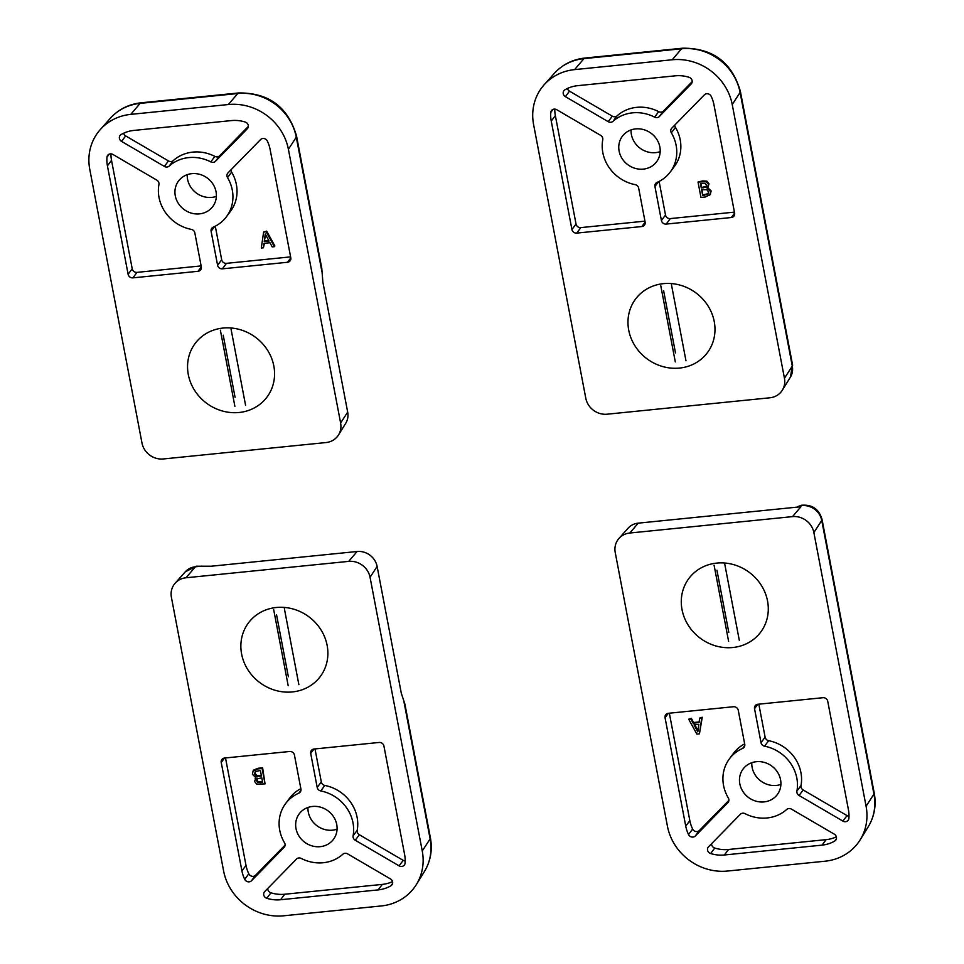 <?xml version="1.0" encoding="UTF-8"?>
<svg xmlns="http://www.w3.org/2000/svg" width="964" height="964" viewBox="0 0 964 964"><rect width="100%" height="100%" fill="white"/><g stroke="black" fill="none" stroke-linecap="round" stroke-linejoin="round"><path stroke-width="1.45" d="M266.185 231.794L263.63 232.047L261.304 248.001L263.413 247.784L264.003 243.338L269.968 242.735L272.21 246.905L274.391 246.688L266.185 231.794L266.679 231.131L274.885 246.025L274.391 246.688M269.064 241.048L264.244 241.53L265.257 234.023L269.064 241.048M265.582 234.626L264.244 241.53M264.726 240.867L268.751 240.47M264.413 243.29L263.413 247.784M266.679 231.131L263.63 232.047M231.035 169.76A4.23 3.868 -143.3 0 0 231.625 172.098A38.403 35.174 36.7 0 1 230.541 211.237L226.444 216.731A38.403 35.174 -143.3 0 0 227.528 177.593A4.23 3.868 36.7 0 1 227.962 172.918L260.545 139.587A4.23 3.868 36.7 0 1 267.317 141.021A34.114 31.234 36.7 0 1 270.113 149.432L290.803 257.882A4.23 3.868 36.7 0 1 287.525 262.268L222.383 268.836A4.23 3.868 36.7 0 1 217.587 265.269L211.104 231.264A4.23 3.868 36.7 0 1 213.201 227.179A38.403 35.174 -143.3 0 0 226.444 216.731M215.285 226.191L221.684 259.774A4.23 3.868 -143.3 0 0 226.48 263.341L290.61 256.882M141.106 102.799A13.641 3.88 84.2 0 0 140.142 103.377A51.622 47.272 36.7 0 0 110.414 118.21C118.584 109.294 128.815 104.16 141.106 102.799L238.723 92.954C268.896 92.713 288.176 107.1 296.55 136.093L321.771 268.317L322.868 282.091L347.679 412.122L340.617 422.991A18.846 17.256 36.7 0 1 338.521 434.933A18.846 17.256 36.7 0 1 326.025 442.548L163.338 458.96A18.846 17.256 36.7 0 1 141.985 443.03L89.773 169.339A52.948 48.489 36.7 0 1 100.28 129.586A52.948 48.489 36.7 0 1 130.767 114.367L228.384 104.534A52.948 48.489 36.7 0 1 288.405 149.3L340.617 422.991M338.521 434.933L345.714 423.304A17.653 16.159 -143.3 0 0 347.679 412.122M132.899 277.861A4.23 3.868 36.7 0 1 128.116 274.282L107.426 165.832A34.114 31.234 36.7 0 1 106.968 157.192A4.23 3.868 36.7 0 1 112.945 154.469L156.77 180.099A4.23 3.868 36.7 0 1 158.94 184.51A38.403 35.174 -143.3 0 0 191.282 229.384A4.23 3.868 36.7 0 1 194.836 232.902L201.319 266.908A4.23 3.868 36.7 0 1 198.042 271.294L132.899 277.861L137.008 272.366L201.127 265.907M110.956 153.866A34.114 31.234 -143.3 0 0 111.523 160.337L132.213 268.787A4.23 3.868 -143.3 0 0 137.008 272.366M121.572 141.407A4.23 3.868 36.7 0 1 121.127 134.55A34.114 31.234 36.7 0 1 133.827 130.429L231.444 120.584A34.114 31.234 36.7 0 1 245.218 122.03A4.23 3.868 36.7 0 1 247.35 128.73L215.526 161.265A4.23 3.868 36.7 0 1 210.779 161.892A38.403 35.174 -143.3 0 0 169.182 166.085A4.23 3.868 36.7 0 1 164.374 166.423L121.572 141.407L125.669 135.912L168.471 160.928A4.23 3.868 -143.3 0 0 173.279 160.59A38.403 35.174 36.7 0 1 214.876 156.397A4.23 3.868 -143.3 0 0 219.623 155.77L248.363 126.38M123.597 133.237A4.23 3.868 -143.3 0 0 125.669 135.912M187.245 174.665A21.353 19.557 -143.3 0 0 216.37 196.379M216.032 191.715A21.353 19.557 36.7 0 1 212.779 206.537A21.353 19.557 36.7 0 1 183.967 209.441A21.353 19.557 36.7 0 1 178.545 181.003A21.353 19.557 36.7 0 1 199.91 174.4A21.353 19.557 36.7 0 1 216.032 191.715M273.824 365.959A44.814 41.042 36.7 0 1 216.659 408.989A44.814 41.042 36.7 0 1 202.717 335.87A44.814 41.042 36.7 0 1 273.824 365.959M709.697 195.27L710.649 191.619L706.998 188.076L708.54 184.486L706.371 181.798L698.02 182.003L700.961 197.427L705.443 196.969L710.48 194.27M706.431 184.992L705.937 187.064L701.286 188.052L700.43 183.546L705.323 183.461L706.431 184.992M708.504 191.92L707.805 194.294L702.696 195.463L701.611 189.763L706.781 189.655L708.504 191.92M701.033 183.485L701.286 188.052M701.78 187.402L706.431 186.401M702.214 189.703L702.696 195.463M703.19 194.812L708.299 193.631M698.02 182.003L702.648 180.931L706.865 181.136L709.034 183.823L707.962 187.1M707.48 187.426L711.143 190.956L710.179 194.608M706.865 181.136L706.371 181.798M674.86 125.007A4.23 3.868 -143.3 0 0 675.451 127.332A38.403 35.174 36.7 0 1 674.366 166.483L670.269 171.978A38.403 35.174 -143.3 0 0 671.354 132.827A4.23 3.868 36.7 0 1 671.775 128.164L704.371 94.834A4.23 3.868 36.7 0 1 711.143 96.267A34.114 31.234 36.7 0 1 713.938 104.678L734.616 213.128A4.23 3.868 36.7 0 1 731.351 217.515L666.208 224.082A4.23 3.868 36.7 0 1 661.412 220.503L654.93 186.51A4.23 3.868 36.7 0 1 657.026 182.413A38.403 35.174 -143.3 0 0 670.269 171.978M659.099 181.425L665.509 215.008A4.23 3.868 -143.3 0 0 670.305 218.587L734.435 212.128M769.85 397.795L607.163 414.195A18.846 17.256 36.7 0 1 585.799 398.265L533.598 124.573A52.948 48.489 36.7 0 1 544.106 84.832A52.948 48.489 36.7 0 1 574.592 69.613L672.209 59.768A52.948 48.489 36.7 0 1 732.23 104.546L784.443 378.237A18.846 17.256 36.7 0 1 782.334 390.179A18.846 17.256 36.7 0 1 769.85 397.795M631.071 129.911A21.353 19.557 -143.3 0 0 660.183 151.625M576.725 233.107A4.23 3.868 36.7 0 1 571.929 229.528L551.251 121.078A34.114 31.234 36.7 0 1 550.781 112.439A4.23 3.868 36.7 0 1 556.758 109.715L600.596 135.334A4.23 3.868 36.7 0 1 602.753 139.744A38.403 35.174 -143.3 0 0 635.107 184.63A4.23 3.868 36.7 0 1 638.662 188.149L645.145 222.154A4.23 3.868 36.7 0 1 641.867 226.54L576.725 233.107L580.822 227.612L644.952 221.142M554.782 109.113A34.114 31.234 -143.3 0 0 555.348 115.584L576.038 224.034A4.23 3.868 -143.3 0 0 580.822 227.612M565.398 96.653A4.23 3.868 36.7 0 1 564.952 89.797A34.114 31.234 36.7 0 1 577.653 85.675L675.27 75.831A34.114 31.234 36.7 0 1 689.031 77.277A4.23 3.868 36.7 0 1 691.176 83.964L659.352 116.511A4.23 3.868 36.7 0 1 654.604 117.138A38.403 35.174 -143.3 0 0 613.008 121.331A4.23 3.868 36.7 0 1 608.2 121.669L565.398 96.653L569.495 91.158L612.297 116.174A4.23 3.868 -143.3 0 0 617.105 115.837A38.403 35.174 36.7 0 1 658.701 111.643A4.23 3.868 -143.3 0 0 663.449 111.017L692.188 81.627M567.422 88.483A4.23 3.868 -143.3 0 0 569.495 91.158M659.846 146.962A21.353 19.557 36.7 0 1 656.592 161.783A21.353 19.557 36.7 0 1 627.793 164.687A21.353 19.557 36.7 0 1 622.37 136.237A21.353 19.557 36.7 0 1 643.735 129.646A21.353 19.557 36.7 0 1 659.846 146.962M714.24 321.554A44.814 41.042 36.7 0 1 657.074 364.573A44.814 41.042 36.7 0 1 643.133 291.465A44.814 41.042 36.7 0 1 714.24 321.554M231.047 329.122L245.567 405.242M235.071 397.301L223.214 335.183M234.891 406.314L220.37 330.206M671.462 284.717L685.982 360.825M675.487 352.884L663.63 290.767M675.306 361.91L660.786 285.79M724.771 564.157L739.292 640.265M728.784 632.324L716.939 570.206M728.615 641.337L714.095 565.229M284.356 608.561L298.876 684.681M288.369 676.74L276.523 614.622M288.2 685.753L273.68 609.646M257.629 768.935L253.086 770.971L252.423 774.285L256.087 777.9L254.532 781.418L256.689 784.106L265.052 783.901L262.112 768.477L257.629 768.935L258.123 768.272L262.606 767.814L262.112 768.477M256.641 780.912L257.135 778.84L261.786 777.84L262.642 782.358L257.75 782.443L256.641 780.912L257.135 780.25L258.232 781.78L257.75 782.443M254.568 773.971L255.267 771.61L260.364 770.441L261.461 776.128L256.291 776.249L254.568 773.971L255.062 773.321L256.786 775.586L256.291 776.249M257.629 778.177L257.135 780.25M255.761 770.959L255.062 773.321M255.099 778.804L255.894 777.791M253.869 769.971L258.123 768.272M258.232 781.78L262.533 781.756M256.786 775.586L261.34 775.538M262.606 767.814L265.052 783.901M225.516 757.957L246.013 865.407A34.114 31.234 -143.3 0 0 248.808 873.806A4.23 3.868 -143.3 0 0 255.581 875.252L285.091 845.067M285.585 803.602A38.403 35.174 -143.3 0 0 284.5 842.741A4.23 3.868 36.7 0 1 284.079 847.416L251.483 880.747A4.23 3.868 36.7 0 1 244.711 879.301A34.114 31.234 36.7 0 1 241.916 870.902L221.226 762.452A4.23 3.868 36.7 0 1 224.504 758.053L289.646 751.486A4.23 3.868 36.7 0 1 294.442 755.065L300.925 789.07A4.23 3.868 36.7 0 1 298.828 793.155A38.403 35.174 -143.3 0 0 285.585 803.602L289.682 798.108A38.403 35.174 36.7 0 1 300.852 788.648M196.343 566.205L185.293 571.821A17.509 16.039 36.7 0 1 195.379 566.784A13.641 3.88 -95.8 0 1 196.343 566.205L211.333 566.205L357.102 551.504A17.653 16.159 -143.3 0 1 377.117 566.434L401.301 693.236L404.916 704.19L430.402 837.788A13.641 3.88 169.2 0 1 430.125 838.885A51.622 47.272 36.7 0 1 424.377 871.601L416.364 884.554A52.948 48.489 36.7 0 1 381.262 905.955L283.645 915.8A52.948 48.489 36.7 0 1 223.624 871.022L171.411 597.331A18.846 17.256 36.7 0 1 175.159 583.196A18.846 17.256 36.7 0 1 186.004 577.773L348.691 561.373A18.846 17.256 36.7 0 1 370.056 577.303L422.256 850.995A52.948 48.489 36.7 0 1 416.364 884.554M307.962 807.458A21.353 19.557 -143.3 0 0 308.299 812.134A21.353 19.557 -143.3 0 0 337.075 829.173M379.129 742.461A4.23 3.868 36.7 0 1 383.925 746.04L404.603 854.49A34.114 31.234 36.7 0 1 405.073 863.129A4.23 3.868 36.7 0 1 399.096 865.853L355.258 840.234A4.23 3.868 36.7 0 1 353.089 835.824A38.403 35.174 -143.3 0 0 320.747 790.938A4.23 3.868 36.7 0 1 317.192 787.431L310.709 753.426A4.23 3.868 36.7 0 1 313.987 749.028L379.129 742.461M314.999 748.932L321.301 781.937A4.23 3.868 -143.3 0 0 324.844 785.443A38.403 35.174 36.7 0 1 357.198 830.329A4.23 3.868 -143.3 0 0 359.355 834.74L403.193 860.358A4.23 3.868 -143.3 0 0 405.181 860.973M390.456 878.915A4.23 3.868 36.7 0 1 390.902 885.783A34.114 31.234 36.7 0 1 378.201 889.893L280.584 899.737A34.114 31.234 36.7 0 1 266.811 898.291A4.23 3.868 36.7 0 1 264.678 891.604L296.502 859.057A4.23 3.868 36.7 0 1 301.25 858.442A38.403 35.174 -143.3 0 0 342.847 854.237A4.23 3.868 36.7 0 1 347.655 853.899L390.456 878.915M267.763 888.447A4.23 3.868 -143.3 0 0 270.92 892.797A34.114 31.234 -143.3 0 0 284.681 894.243L382.298 884.398A34.114 31.234 -143.3 0 0 392.529 881.59M296.008 828.618A21.353 19.557 36.7 0 1 299.262 813.797A21.353 19.557 36.7 0 1 328.061 810.893A21.353 19.557 36.7 0 1 333.484 839.331A21.353 19.557 36.7 0 1 312.119 845.922A21.353 19.557 36.7 0 1 296.008 828.618M241.615 654.026A44.814 41.042 36.7 0 1 298.78 610.995A44.814 41.042 36.7 0 1 312.722 684.115A44.814 41.042 36.7 0 1 241.615 654.026M696.876 734.11L699.442 733.845L701.756 717.903L699.659 718.108L699.069 722.566L693.104 723.169L690.863 718.999L688.67 719.216L696.876 734.11M694.008 724.856L698.828 724.374L697.803 731.869L694.008 724.856M701.756 717.903L702.25 717.24L699.659 718.108M702.25 717.24L699.442 733.845M694.815 724.783L697.984 730.628M690.863 718.999L691.357 718.337L688.67 719.216M691.357 718.337L693.598 722.506L693.104 723.169M693.598 722.506L699.141 721.952M669.341 713.203L689.838 820.641A34.114 31.234 -143.3 0 0 692.634 829.052A4.23 3.868 -143.3 0 0 699.406 830.486L728.917 800.313M729.411 758.837A38.403 35.174 -143.3 0 0 728.326 797.987A4.23 3.868 36.7 0 1 727.892 802.651L695.309 835.981A4.23 3.868 36.7 0 1 688.537 834.547A34.114 31.234 36.7 0 1 685.741 826.136L665.052 717.686A4.23 3.868 36.7 0 1 668.329 713.3L733.471 706.733A4.23 3.868 36.7 0 1 738.267 710.311L744.75 744.316A4.23 3.868 36.7 0 1 742.654 748.401A38.403 35.174 -143.3 0 0 729.411 758.837L733.508 753.342A38.403 35.174 36.7 0 1 744.666 743.895M796.794 507.16L801.144 505.305C811.965 504.244 818.918 508.92 822.015 519.343A13.641 3.88 169.2 0 1 821.738 520.427L873.95 794.119A51.622 47.272 36.7 0 1 868.203 826.847L860.189 839.801A52.948 48.489 36.7 0 1 825.088 861.201L727.471 871.046A52.948 48.489 36.7 0 1 667.45 826.269L615.237 552.577A18.846 17.256 36.7 0 1 618.984 538.43A18.846 17.256 36.7 0 1 629.829 533.02L792.516 516.62A18.846 17.256 36.7 0 1 813.869 532.55L866.082 806.241A52.948 48.489 36.7 0 1 860.189 839.801M792.516 516.62L800.927 506.751L638.24 523.151A17.653 16.159 -143.3 0 0 628.07 528.224L618.984 538.43M822.955 697.707A4.23 3.868 36.7 0 1 827.739 701.286L848.428 809.736A34.114 31.234 36.7 0 1 848.886 818.376A4.23 3.868 36.7 0 1 842.91 821.099L799.072 795.481A4.23 3.868 36.7 0 1 796.915 791.07A38.403 35.174 -143.3 0 0 764.572 746.184A4.23 3.868 36.7 0 1 761.018 742.666L754.535 708.673A4.23 3.868 36.7 0 1 757.812 704.274L822.955 697.707M758.825 704.178L765.115 737.171A4.23 3.868 -143.3 0 0 768.669 740.689A38.403 35.174 36.7 0 1 801.012 785.576A4.23 3.868 -143.3 0 0 803.181 789.986L847.019 815.604A4.23 3.868 -143.3 0 0 848.995 816.207M834.282 834.161A4.23 3.868 36.7 0 1 834.728 841.03A34.114 31.234 36.7 0 1 822.027 845.139L724.41 854.984A34.114 31.234 36.7 0 1 710.637 853.538A4.23 3.868 36.7 0 1 708.504 846.85L740.328 814.303A4.23 3.868 36.7 0 1 745.076 813.676A38.403 35.174 -143.3 0 0 786.672 809.483A4.23 3.868 36.7 0 1 791.48 809.145L834.282 834.161M711.589 843.693A4.23 3.868 -143.3 0 0 714.734 848.043A34.114 31.234 -143.3 0 0 728.507 849.489L826.124 839.644A34.114 31.234 -143.3 0 0 836.354 836.836M751.787 762.705A21.353 19.557 -143.3 0 0 752.125 767.38A21.353 19.557 -143.3 0 0 780.9 784.419M739.822 783.865A21.353 19.557 36.7 0 1 743.075 769.043A21.353 19.557 36.7 0 1 771.887 766.139A21.353 19.557 36.7 0 1 777.309 794.577A21.353 19.557 36.7 0 1 755.945 801.168A21.353 19.557 36.7 0 1 739.822 783.865M682.03 609.61A44.814 41.042 36.7 0 1 739.195 566.591A44.814 41.042 36.7 0 1 753.137 639.698A44.814 41.042 36.7 0 1 682.03 609.61M296.55 136.093A13.641 3.88 169.2 0 1 296.273 137.189L321.964 271.872M238.723 92.954A13.641 3.88 84.2 0 0 237.747 93.532A51.622 47.272 36.7 0 1 296.273 137.189L288.405 149.3M130.767 114.367L140.142 103.377L237.747 93.532L228.384 104.534M128.116 274.282L132.213 268.787M198.042 271.294L201.319 266.908M106.968 157.192L109.245 154.132M107.426 165.832L111.523 160.337M227.528 177.593L231.625 172.098M211.104 231.264L214.647 226.504M217.587 265.269L221.684 259.774M222.383 268.836L226.48 263.341M287.525 262.268L290.803 257.882M164.374 166.423L168.471 160.928M169.182 166.085L173.279 160.59M210.779 161.892L214.876 156.397M215.526 161.265L219.623 155.77M247.35 128.73L247.917 127.971M704.13 187.161L703.636 187.823M704.877 194.632L704.383 195.294M709.034 183.823L708.54 184.486M711.143 190.956L710.649 191.619M702.648 180.931L702.154 181.594M740.376 91.339A13.641 3.88 169.2 0 1 740.099 92.436L792.3 366.127A13.641 3.88 -10.8 0 0 792.589 365.031L740.376 91.339C732.001 62.335 712.721 47.959 682.536 48.2A13.641 3.88 84.2 0 0 681.572 48.778A51.622 47.272 36.7 0 1 740.099 92.436L732.23 104.546M784.443 378.237L792.3 366.127A17.509 16.039 36.7 0 1 790.36 377.225L792.589 365.031M574.592 69.613L583.967 58.623A51.622 47.272 36.7 0 0 554.24 73.457C562.41 64.54 572.64 59.407 584.931 58.045A13.641 3.88 84.2 0 0 583.967 58.623L681.572 48.778L672.209 59.768M571.929 229.528L576.038 224.034M641.867 226.54L645.145 222.154M550.781 112.439L553.071 109.378M551.251 121.078L555.348 115.584M671.354 132.827L675.451 127.332M654.93 186.51L658.472 181.75M661.412 220.503L665.509 215.008M666.208 224.082L670.305 218.587M731.351 217.515L734.616 213.128M608.2 121.669L612.297 116.174M613.008 121.331L617.105 115.837M654.604 117.138L658.701 111.643M659.352 116.511L663.449 111.017M691.176 83.964L691.742 83.217M261.148 781.9L260.654 782.551M259.593 775.707L259.099 776.369M186.004 577.773L195.379 566.784L201.958 566.121M404.049 702.214L430.125 838.885L422.256 850.995M357.102 551.504L348.691 561.373M377.117 566.434L370.056 577.303M310.709 753.426L313.987 749.028M317.192 787.431L321.301 781.937M320.747 790.938L324.844 785.443M353.089 835.824L357.198 830.329M355.258 840.234L359.355 834.74M399.096 865.853L403.193 860.358M244.711 879.301L248.808 873.806M241.916 870.902L246.013 865.407M251.483 880.747L255.581 875.252M284.079 847.416L284.633 846.657M298.828 793.155L300.973 790.275M221.226 762.452L224.504 758.053M390.902 885.783L392.565 883.554M266.811 898.291L270.92 892.797M280.584 899.737L284.681 894.243M378.201 889.893L382.298 884.398M822.015 519.343L874.228 793.035A13.641 3.88 169.2 0 1 873.95 794.119L866.082 806.241M813.869 532.55L821.738 520.427A17.509 16.039 -143.3 0 0 798.059 506.474M638.24 523.151L629.829 533.02M754.535 708.673L757.812 704.274M761.018 742.666L765.115 737.171M764.572 746.184L768.669 740.689M796.915 791.07L801.012 785.576M799.072 795.481L803.181 789.986M842.91 821.099L847.019 815.604M688.537 834.547L692.634 829.052M685.741 826.136L689.838 820.641M695.309 835.981L699.406 830.486M727.892 802.651L728.459 801.903M742.654 748.401L744.798 745.521M665.052 717.686L668.329 713.3M834.728 841.03L836.391 838.801M710.637 853.538L714.734 848.043M724.41 854.984L728.507 849.489M822.027 845.139L826.124 839.644M110.414 118.21L100.28 129.586M584.931 58.045L682.536 48.2M790.36 377.225L782.334 390.179M554.24 73.457L544.106 84.832M430.402 837.788C432.607 849.959 430.595 861.226 424.377 871.601M185.293 571.821L175.159 583.196M874.228 793.035C876.433 805.205 874.42 816.472 868.203 826.847"/></g></svg>
